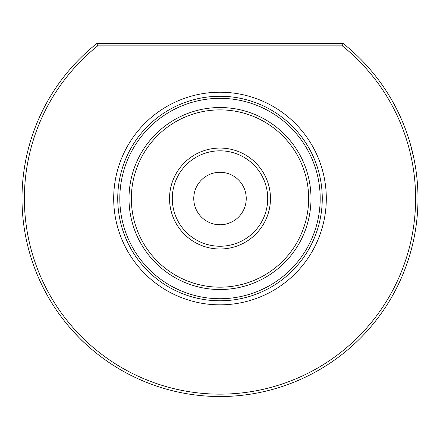 <?xml version="1.0" encoding="UTF-8"?>
<svg xmlns="http://www.w3.org/2000/svg" width="440" height="440" viewBox="0 0 440 440"><rect width="100%" height="100%" fill="white"/><g stroke="black" fill="none" stroke-linecap="round" stroke-linejoin="round"><path stroke-width="0.66" d="M220 224.769C204.606 221.694 204.606 221.694 220 224.769C235.389 221.694 235.389 221.694 220 224.769L215.853 224.439M208.071 221.903L210.183 222.865M220 396.528L204.496 395.923M69.636 327.349C77.253 335.819 82.192 340.989 84.447 342.854C82.203 341 77.27 335.83 69.636 327.349L67.799 325.171M84.447 342.854L84.002 342.436M226.666 223.911L230.989 222.36M231.022 222.343L231.93 221.903M193.76 198.528A26.241 26.241 0 0 0 220 224.769A26.241 26.241 0 0 0 246.24 198.528A26.241 26.241 0 0 0 220 172.288A26.241 26.241 0 0 0 193.76 198.528M172.288 198.528A47.713 47.713 0 0 0 220 246.24A47.713 47.713 0 0 0 267.713 198.528A47.713 47.713 0 0 0 220 150.821A47.713 47.713 0 0 0 172.288 198.528M169.532 198.528A50.468 50.468 0 0 0 220 248.996A50.468 50.468 0 0 0 270.468 198.528A50.468 50.468 0 0 0 220 148.066A50.468 50.468 0 0 0 169.532 198.528M119.807 198.528A100.194 100.194 0 0 1 220 98.34A100.194 100.194 0 0 1 320.194 198.528A100.194 100.194 0 0 1 220 298.722A100.194 100.194 0 0 1 119.807 198.528M113.696 198.528A106.304 106.304 0 0 0 220 304.838A106.304 106.304 0 0 0 326.304 198.528A106.304 106.304 0 0 0 220 92.224A106.304 106.304 0 0 0 113.696 198.528M415.613 198.528A195.613 195.613 0 0 0 342.293 45.854L97.708 45.854A195.613 195.613 0 0 0 220 394.147A195.613 195.613 0 0 0 415.613 198.528M97.708 45.854L96.872 43.472A198 198 0 0 0 220 396.528A198 198 0 0 0 343.129 43.472L342.293 45.854M382.217 84.997A198 198 0 0 1 408.034 136.505L409.475 141.059M410.141 143.297L413.848 158.18M413.826 158.092L413.149 154.963M413.122 154.841L412.17 150.838M410.988 146.311L409.585 141.422M96.872 43.472L343.129 43.472M129.003 198.528A90.998 90.998 0 0 1 220 107.531A90.998 90.998 0 0 1 310.998 198.528A90.998 90.998 0 0 1 220 289.531A90.998 90.998 0 0 1 129.003 198.528M308.649 198.528A88.649 88.649 0 0 0 220 109.879A88.649 88.649 0 0 0 131.351 198.528A88.649 88.649 0 0 0 220 287.177A88.649 88.649 0 0 0 308.649 198.528M117.739 198.528A102.262 102.262 0 0 0 220 300.79A102.262 102.262 0 0 0 322.262 198.528A102.262 102.262 0 0 0 220 96.267A102.262 102.262 0 0 0 117.739 198.528"/></g></svg>
